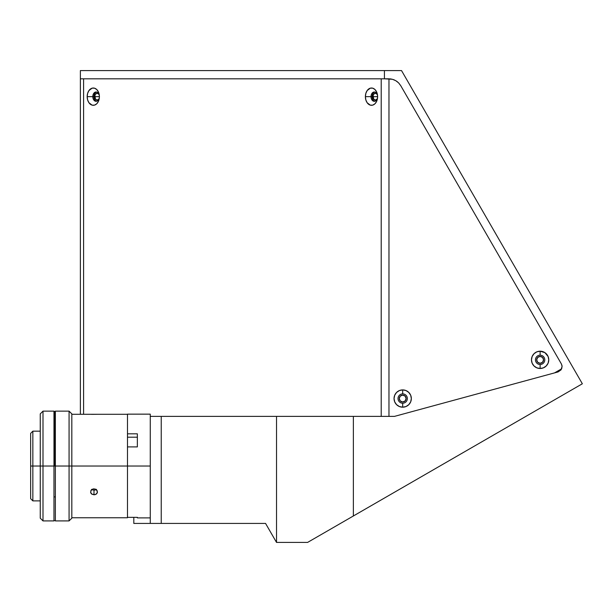 <?xml version="1.0" encoding="UTF-8"?>
<svg xmlns="http://www.w3.org/2000/svg" width="613" height="613" viewBox="0 0 613 613"><rect width="100%" height="100%" fill="white"/><g stroke="black" fill="none" stroke-linecap="round" stroke-linejoin="round"><path stroke-width="0.92" d="M94.739 96.655L99.398 96.655L94.739 96.655A3.433 2.429 90 0 1 97.168 93.222A3.433 2.429 90 0 1 98.977 94.371L97.168 93.222L95.452 94.226L94.931 95.344L95.452 99.084L97.168 100.088A3.433 2.429 90 0 1 94.739 96.655M98.977 98.938A3.433 2.429 90 0 1 97.168 100.088L98.977 98.946M372.957 96.655L377.616 96.655L372.957 96.655A3.433 2.429 90 0 1 375.386 93.222A3.433 2.429 90 0 1 377.194 94.371L375.386 93.222L373.669 94.226L373.141 95.344L373.669 99.084L375.386 100.088A3.433 2.429 90 0 1 372.957 96.655M377.194 98.938A3.433 2.429 90 0 1 375.386 100.088L377.194 98.946M400.733 85.674L398.573 82.855L395.76 80.686L392.489 79.307L388.971 78.816L388.971 416.388L388.971 78.816L80.372 78.816L80.372 414.288L80.372 70.579L384.42 70.579L80.372 70.579L80.372 78.816L384.42 78.816L384.42 70.579L401.523 70.579L384.42 70.579L384.42 78.816L392.404 79.284L395.714 80.655L398.55 82.832L400.733 85.674L561.362 363.9L562.09 366.306L561.661 368.788L554.558 372.888L394.458 416.388L353.372 416.388L353.372 515.977L307.58 542.421L276.524 542.421L265.559 523.425L150.262 523.425L150.262 416.388L161.234 416.388L161.234 523.425L161.234 416.388L276.524 416.388L276.524 542.421L276.524 416.388L353.372 416.388L353.372 515.977L582.35 383.776L401.523 70.579L582.35 383.776L307.58 542.421L276.524 542.421L265.559 523.425L133.81 523.425L150.262 523.425L150.262 416.388L394.458 416.388L558.052 371.938L561.079 369.831L562.09 366.275L561.362 363.9L400.733 85.674L398.726 83.008M133.81 523.425L133.81 517.341L133.81 523.425M406.12 398.55A3.433 3.433 0 0 1 402.687 401.982A3.433 3.433 0 0 1 399.262 398.55A3.433 3.433 0 0 1 402.687 395.117A3.433 3.433 0 0 1 406.12 398.55L405.116 400.971L402.687 401.982L400.266 400.971L399.262 398.55L400.266 396.121L402.687 395.117L405.116 396.121L406.12 398.55M543.547 359.846A3.433 3.433 0 0 1 540.114 363.271A3.433 3.433 0 0 1 536.689 359.846A3.433 3.433 0 0 1 540.114 356.414A3.433 3.433 0 0 1 543.547 359.846L542.543 362.268L540.114 363.271L537.693 362.268L536.689 359.846L537.693 357.417L540.114 356.414L542.543 357.417L543.547 359.846M562.09 366.306L561.868 365.057M397.799 82.134L396.335 81.039M394.703 80.127L393.354 79.575M391.309 79.039L390.075 78.87M540.114 364.505A4.666 4.666 0 0 1 535.455 359.846A4.666 4.666 0 0 1 540.114 355.18A4.666 4.666 0 0 0 535.455 359.846A4.666 4.666 0 0 0 540.114 364.505L540.114 368.49A8.643 8.643 0 0 1 531.471 359.846A8.643 8.643 0 0 1 540.114 351.195L540.114 355.18L540.114 351.195L544.919 352.651L548.106 356.536L548.765 359.846L548.106 363.149L546.229 365.953L543.425 367.831L540.114 368.49L536.812 367.831L534.007 365.953L532.13 363.149L531.471 359.846L532.13 356.536L534.007 353.732L536.812 351.854L540.114 351.195A8.643 8.643 0 0 1 548.765 359.846A8.643 8.643 0 0 1 540.114 368.49L540.114 364.505A4.666 4.666 0 0 0 544.781 359.846A4.666 4.666 0 0 0 540.114 355.18A4.666 4.666 0 0 1 544.781 359.846A4.666 4.666 0 0 1 540.114 364.505M402.687 393.883A4.666 4.666 0 0 0 398.029 398.55A4.666 4.666 0 0 0 402.687 403.216L402.687 407.193A8.643 8.643 0 0 1 394.044 398.55A8.643 8.643 0 0 1 402.687 389.906L402.687 393.883A4.666 4.666 0 0 1 407.354 398.55A4.666 4.666 0 0 1 402.687 403.216A4.666 4.666 0 0 1 398.029 398.55A4.666 4.666 0 0 1 402.687 393.883L402.687 389.906A8.643 8.643 0 0 1 411.338 398.55A8.643 8.643 0 0 1 402.687 407.193L402.687 403.216A4.666 4.666 0 0 0 407.354 398.55A4.666 4.666 0 0 0 402.687 393.883M96.632 92.05A4.666 3.303 -90 0 0 93.866 96.655L92.801 96.655A4.666 3.303 90 0 1 96.103 91.988A4.666 3.303 90 0 1 99.398 96.655A4.666 3.303 90 0 1 96.103 101.321A4.666 3.303 90 0 1 92.801 96.655A4.666 3.303 -90 0 0 96.103 101.321A4.666 3.303 -90 0 0 99.398 96.655A8.643 6.115 90 0 1 93.291 105.298A8.643 6.115 90 0 1 87.176 96.655L93.866 96.655A4.666 3.303 -90 0 0 96.632 101.26M374.849 92.05A4.666 3.303 -90 0 0 372.083 96.655L371.018 96.655A4.666 3.303 90 0 1 374.313 91.988A4.666 3.303 90 0 1 377.616 96.655A4.666 3.303 90 0 1 374.313 101.321A4.666 3.303 90 0 1 371.018 96.655A4.666 3.303 -90 0 0 374.313 101.321A4.666 3.303 -90 0 0 377.616 96.655A8.643 6.115 90 0 1 371.501 105.298A8.643 6.115 90 0 1 365.386 96.655L372.083 96.655A4.666 3.303 -90 0 0 374.849 101.26M83.583 414.288L83.583 78.816L83.583 414.288M371.018 96.655L365.386 96.655A8.643 6.115 90 0 1 371.501 88.011A8.643 6.115 90 0 1 377.616 96.655A4.666 3.303 -90 0 0 374.313 91.988A4.666 3.303 -90 0 0 371.018 96.655M92.801 96.655L87.176 96.655A8.643 6.115 90 0 1 93.291 88.011A8.643 6.115 90 0 1 99.398 96.655A4.666 3.303 -90 0 0 96.103 91.988A4.666 3.303 -90 0 0 92.801 96.655M381.209 78.816L381.209 416.388L381.209 78.816L83.583 78.816M87.176 96.655L87.636 93.345L88.962 90.54L92.096 88.172L94.479 88.172L96.685 89.467L98.371 91.85L99.283 94.969L99.283 98.341L98.371 101.459L96.685 103.842L94.479 105.137L92.096 105.137L88.962 102.769L87.636 99.965L87.176 96.655M365.386 96.655L365.854 93.345L367.179 90.54L370.313 88.172L372.696 88.172L374.895 89.467L376.589 91.85L377.501 94.969L377.501 98.341L376.589 101.459L374.895 103.842L372.696 105.137L370.313 105.137L367.179 102.769L365.854 99.965L365.386 96.655M388.971 416.388L394.458 416.388M402.687 389.906L405.998 390.558L408.802 392.435L410.679 395.239L411.338 398.55L410.679 401.86L408.802 404.664L405.998 406.534L402.687 407.193L399.385 406.534L396.58 404.664L394.703 401.86L394.044 398.55L394.703 395.239L396.58 392.435L399.385 390.558L402.687 389.906M127.481 433.828L127.481 414.15L127.481 433.828L137.358 433.828L137.358 446.9L127.481 446.9L127.481 466.026L150.262 466.026L127.481 466.026L127.481 517.341L137.358 517.341L137.358 517.893L137.358 517.341L127.481 517.341L127.481 466.026L54.526 466.026L55.354 466.026L55.354 520.912L69.07 520.912L69.07 466.026L69.07 520.912L71.821 518.169L71.821 413.882L71.821 466.026L127.481 466.026L127.481 433.828L137.358 433.828L137.358 446.9L127.481 446.9L127.481 433.207M150.262 416.388L150.262 414.15L150.262 416.388M137.358 437.192L127.481 437.192L137.358 437.192M32.849 466.026L30.65 466.026L30.65 498.683L30.65 466.026L32.849 466.026L32.849 500.882L32.849 466.026L40.259 466.026L32.849 466.026L32.849 431.169L32.849 466.026M30.65 433.368L30.65 466.026L30.65 433.368L32.849 431.169L40.259 431.169M71.821 518.169L71.821 466.026L69.07 466.026L69.07 411.131L69.07 466.026L55.354 466.026L55.354 520.912M55.354 411.131L55.354 466.026L55.354 411.131L69.07 411.131L71.821 413.882M54.526 466.026L53.975 466.026L54.526 466.026L54.526 411.407L54.526 466.026M40.259 413.882L43.002 411.131L43.002 520.912L43.002 466.026L40.259 466.026L40.259 518.169L40.259 413.882L40.259 466.026L53.975 466.026L53.975 520.912L53.975 411.131L43.002 411.131L43.002 466.026L53.975 466.026L53.975 411.131M92.686 489.979L91.575 489.358L93.996 490.193L93.996 494.806L91.575 493.963L90.831 493.021L90.831 490.745L92.686 489.097L93.996 488.86L96.425 489.764L97.429 491.894L97.168 493.021L95.314 494.584L93.996 494.806L93.996 490.193L95.283 489.986M90.571 414.288L71.821 414.288M127.481 414.288L90.632 414.296M95.314 489.979L96.425 489.358M97.168 414.304L91.575 414.35M127.481 517.341L127.481 516.767M93.322 488.921L95.314 489.097L97.168 490.745L97.168 493.021L95.314 494.584L92.096 494.323L90.632 492.469L91.145 490.224L93.322 488.921M90.632 492.469L90.831 493.021M91.575 489.756L91.145 490.224L91.575 489.756M95.904 489.381L95.314 489.097M97.168 490.745L96.854 490.224M96.846 493.526L97.36 492.469M95.904 494.323L96.425 493.963M127.481 414.15L150.262 414.15M150.262 517.893L137.358 517.893M40.259 500.882L32.849 500.882L30.65 498.683M55.354 435.146L54.526 435.146M55.354 496.898L54.526 496.898M53.975 520.636L54.526 520.636M53.975 411.407L54.526 411.407M53.975 520.912L43.002 520.912L40.259 518.169M127.481 517.755L71.821 517.755"/></g></svg>
